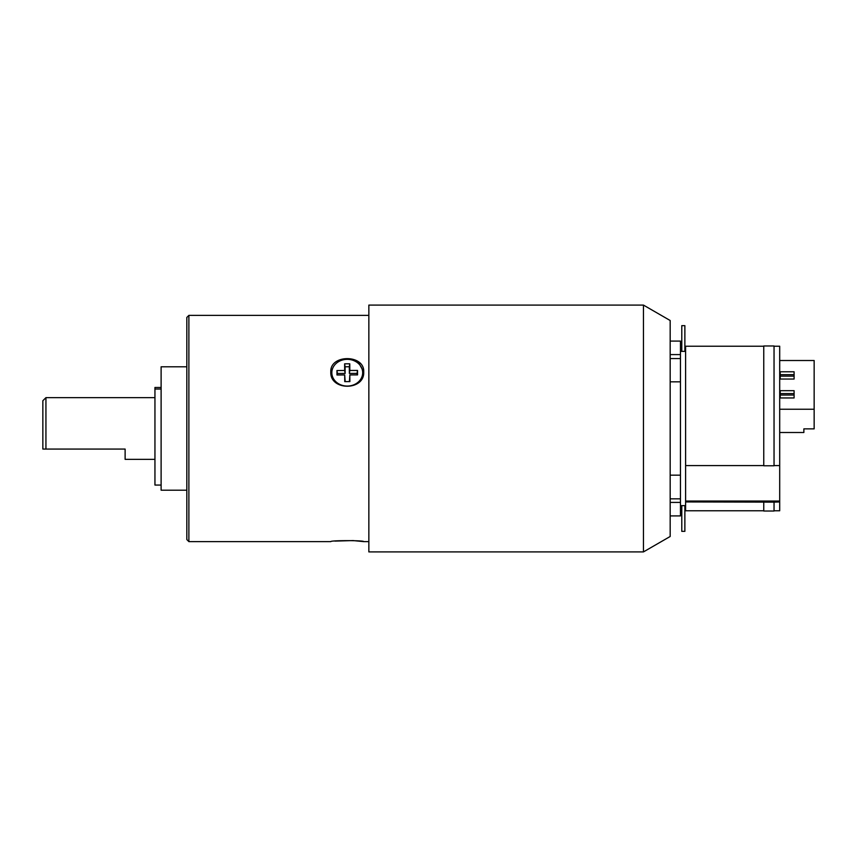 <?xml version="1.0" encoding="UTF-8"?>
<svg xmlns="http://www.w3.org/2000/svg" width="857" height="857" viewBox="0 0 857 857"><rect width="100%" height="100%" fill="white"/><g stroke="black" fill="none" stroke-linecap="round" stroke-linejoin="round"><path stroke-width="1.29" d="M368.853 315.376L188.883 315.376L186.826 317.433L186.826 539.567L188.883 541.624L330.802 541.624C329.784 540.317 364.718 540.317 363.711 541.624L353.073 540.574L334.926 541.099M188.883 541.624L188.883 315.376M368.853 541.624L363.711 541.624M363.711 371.938C364.728 390.974 329.795 390.974 330.802 371.938C329.784 354.209 364.718 354.209 363.711 371.938L357.958 361.461M186.826 366.796L161.116 366.796L161.116 490.204L186.826 490.204M161.116 485.062L154.946 485.062L154.946 387.471L161.116 387.471M154.946 397.648L45.935 397.648L45.935 449.068L43.428 449.068M154.946 459.352L125.122 459.352L125.122 449.068L45.935 449.068M44.082 449.068L45.453 449.068M42.85 449.068L42.85 400.733L45.935 397.648M368.853 305.092L368.853 551.908L643.457 551.908L643.457 305.092L368.853 305.092M643.457 305.092L670.174 320.518L670.174 536.482L643.457 551.908M670.174 341.086L680.458 341.086L680.458 354.594L670.174 354.594M670.174 381.826L680.458 381.826L680.458 354.594M680.458 358.569L670.174 358.569M670.174 502.406L680.458 502.406L680.458 515.914L670.174 515.914M680.458 502.406L680.458 381.826M670.174 475.174L680.458 475.174M680.458 498.849L670.174 498.849M685.6 351.37L684.872 351.37L684.872 325.66L681.786 325.66L681.786 351.37L680.458 351.37M685.6 505.63L684.872 505.63L684.872 531.34L681.786 531.34L681.786 505.63L680.458 505.63M763.758 465.587L685.6 465.587L685.6 501.945L774.042 502.138L774.042 511.029L763.758 511.029L763.758 502.138M774.042 346.228L779.699 346.228L779.699 501.034L685.6 501.034M779.699 501.034L779.699 510.772L774.042 510.772M774.042 502.138L779.699 501.945M774.042 465.587L779.699 465.587M774.042 465.769L763.758 465.769L763.758 345.971L774.042 345.971L774.042 465.769M685.6 465.587L685.6 346.228L763.758 346.228M763.758 510.772L685.6 510.772L685.6 501.945M779.699 360.508L814.15 360.508L814.15 428.864L803.866 428.864L803.866 432.496L779.699 432.496M779.699 409.228L814.15 409.228M780.213 390.685L794.096 390.685L794.096 397.959L780.213 397.959L780.213 390.685M780.213 371.777L794.096 371.777L794.096 379.051L780.213 379.051L780.213 371.777M794.096 395.045L780.213 395.045L780.213 397.959M794.096 376.137L780.213 376.137L780.213 379.051M794.096 374.691L780.213 374.691M794.096 393.599L780.213 393.599M363.614 373.491A16.454 14.248 0 0 0 361.922 368.553M332.591 368.553A16.454 14.248 0 0 0 330.898 373.491M362.682 373.673A15.426 13.358 180 0 1 362.682 373.738A15.426 13.358 180 0 1 360.411 380.712M334.101 380.712A15.426 13.358 180 0 1 331.83 373.802A15.426 13.358 0 0 1 331.83 373.738L331.83 372.709A15.426 13.358 0 0 0 331.83 372.774A15.426 13.358 0 0 0 347.299 386.068A15.426 13.358 0 0 0 362.682 372.709A15.426 13.358 0 0 0 362.682 372.645A15.426 13.358 0 0 0 347.214 359.351A15.426 13.358 0 0 0 331.83 372.709M349.817 370.47L349.774 363.797L344.632 363.818L344.675 370.492L336.962 370.524L336.983 374.98L344.696 374.948L344.739 381.622L349.881 381.601L349.838 374.927L357.551 374.895L357.53 370.438L349.817 370.47L349.367 373.438L349.324 366.753L345.082 366.775L345.125 373.448L337.412 373.481L337.422 374.98M349.774 363.797L349.324 366.753M357.53 370.438L357.08 373.406L349.367 373.438M357.09 374.895L357.08 373.406M349.838 374.927L349.41 381.611M344.696 374.948L345.167 381.622M336.962 370.524L337.412 373.481M344.675 370.492L345.125 373.448M344.632 363.818L345.082 366.775M681.786 351.37L684.872 351.37M681.786 505.63L684.872 505.63M161.116 389.024L154.946 389.024M362.682 373.738L362.682 372.709"/></g></svg>
